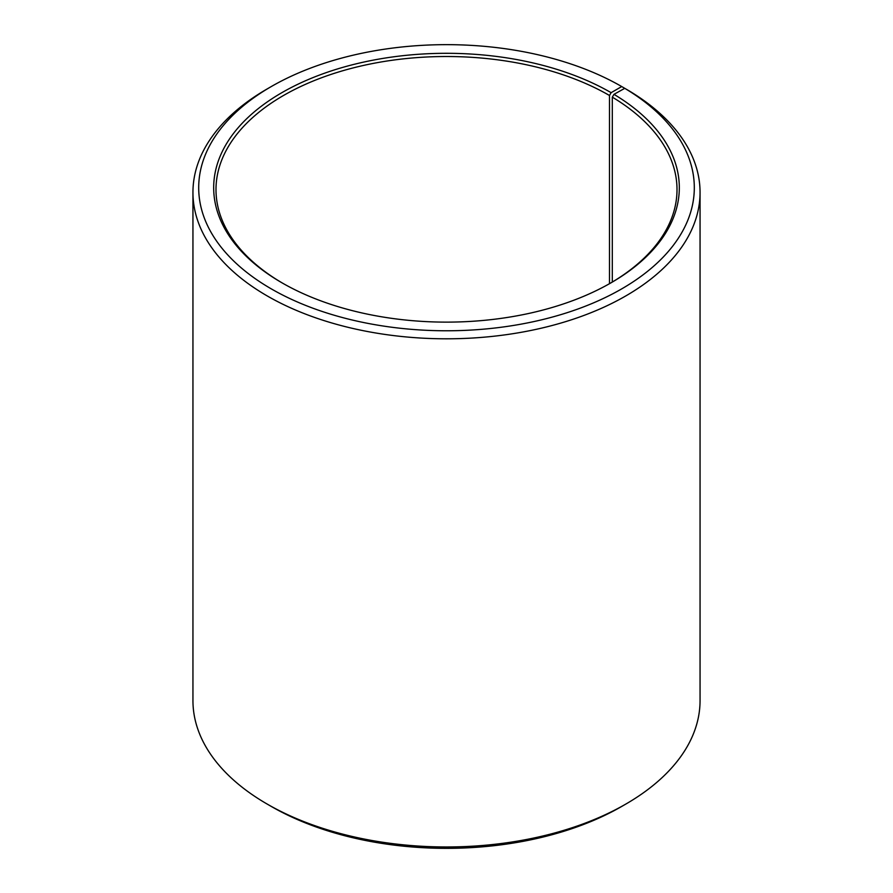 <?xml version="1.0" encoding="UTF-8"?>
<svg xmlns="http://www.w3.org/2000/svg" width="893" height="893" viewBox="0 0 893 893"><rect width="100%" height="100%" fill="white"/><g stroke="black" fill="none" stroke-linecap="round" stroke-linejoin="round"><path stroke-width="1.34" d="M624.754 88.329A247.796 143.059 180 0 1 619.664 290.046A247.796 143.059 180 0 1 270.266 288.283A247.796 143.059 180 0 1 271.282 86.554L267.208 88.909A253.556 146.385 180 0 0 192.944 192.419A253.556 146.385 180 0 0 446.5 338.804A253.556 146.385 180 0 0 700.056 192.419A253.556 146.385 180 0 0 628.895 90.729L624.754 88.329L613.971 94.345L612.308 97.147L612.308 282.043M612.308 97.147A230.506 133.079 180 0 1 677.006 189.595A230.506 133.079 180 0 1 610.31 283.226M282.69 283.226A230.506 133.079 180 0 1 215.994 189.595A230.506 133.079 180 0 1 358.294 66.64A230.506 133.079 180 0 1 609.495 95.495L609.495 283.684M700.056 192.419L700.056 700.581A253.556 146.385 180 0 1 625.792 804.091L621.718 806.446A247.796 143.059 180 0 1 271.282 806.446L267.208 804.091A253.556 146.385 180 0 1 192.944 700.581L192.944 192.419M625.792 804.091A253.556 146.385 180 0 1 267.208 804.091M625.792 88.932L621.718 86.554L611.125 92.671L609.495 95.495M271.282 86.554A247.796 143.059 180 0 1 621.718 86.554M613.971 94.345A232.816 134.408 180 0 1 611.125 282.757A232.816 134.408 180 0 1 281.875 282.757A232.816 134.408 180 0 1 281.875 92.671A232.816 134.408 180 0 1 611.125 92.671"/></g></svg>
